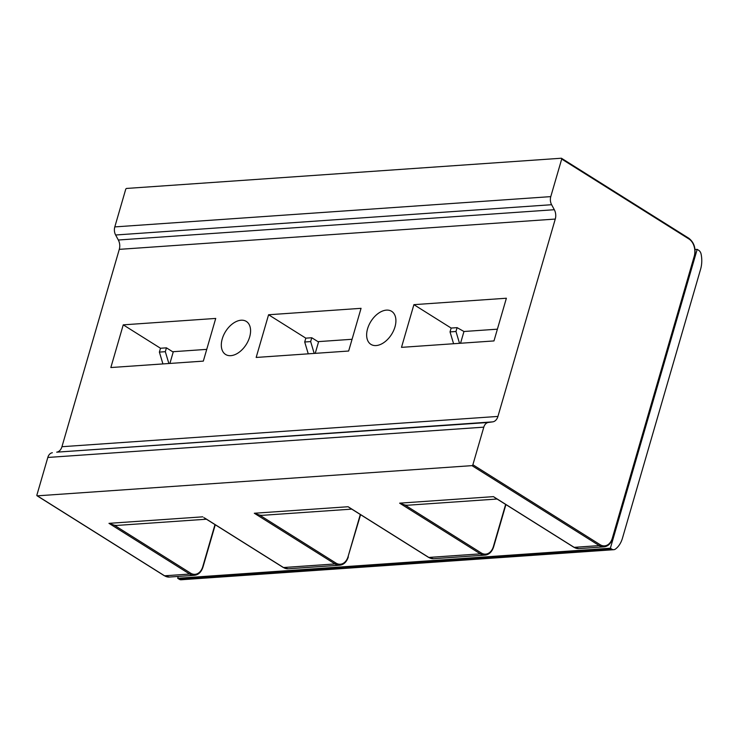 <?xml version="1.0" encoding="UTF-8"?>
<svg xmlns="http://www.w3.org/2000/svg" width="738" height="738" viewBox="0 0 738 738"><rect width="100%" height="100%" fill="white"/><g stroke="black" fill="none" stroke-linecap="round" stroke-linejoin="round"><path stroke-width="1.11" d="M457.099 327.644L455.983 331.491L450.032 331.906L451.149 328.059L457.099 327.644L463.962 331.5L460.549 343.253M413.898 304.656L506.379 298.235L493.98 340.928L401.5 347.358L413.898 304.656L451.149 328.059M268.577 314.757L361.057 308.327L348.65 351.03L256.169 357.45L268.577 314.757L305.827 338.161L311.768 337.746L317.977 341.648L352.063 339.277M123.246 324.849L215.727 318.429L203.319 361.122L110.838 367.542L123.246 324.849L160.497 348.253L166.437 347.838L172.646 351.74L206.732 349.369M463.962 331.5L497.394 329.176M455.983 331.491L459.525 343.327M311.768 337.746L310.652 341.583L314.194 353.419M305.827 338.161L304.711 341.998L310.652 341.583M166.437 347.838L165.321 351.685L168.873 363.511M162.923 363.926L159.38 352.1L165.321 351.685M159.38 352.1L160.497 348.253M483.805 427.164A8.127 5.766 86 0 1 488.344 422.459L492.68 421.868A9.4 6.67 86 0 0 497.938 416.426L555.271 219.066A9.4 6.67 86 0 0 554.321 209.721L551.609 204.712L115.626 234.998A8.136 5.775 86 0 1 114.796 226.917L125.709 189.334A0.941 0.59 -57.9 0 1 126.622 188.439L561.286 158.236A0.941 0.59 -57.9 0 1 561.535 158.301L688.812 238.254A0.941 0.59 122.1 0 1 688.969 239.001A13.155 9.336 -94 0 1 694.19 256.418L612.319 538.205A13.155 9.336 -94 0 1 600.16 544.699L472.883 464.746L483.805 427.164L47.813 457.459L36.9 495.032A0.941 0.59 -57.9 0 0 37.315 495.835L164.583 575.797A14.096 10.009 86 0 0 169.288 577.051L194.389 575.308A14.096 10.009 -94 0 1 189.684 574.053A0.941 0.59 -57.9 0 0 190.598 573.149L114.233 525.179A23.496 16.679 -94 0 0 117.471 525.391L206.419 519.211M488.344 422.459L56.697 452.163A9.4 6.67 86 0 0 61.946 446.711L119.288 249.352A9.4 6.67 86 0 0 118.329 240.007L115.626 234.998M382.588 311.021A19.502 12.205 122.1 0 1 391.647 311.325A19.502 12.205 122.1 0 1 392.395 333.004A19.502 12.205 122.1 0 1 372.662 345.172A19.502 12.205 122.1 0 1 370.9 344.36A19.502 12.205 122.1 0 1 368.022 327.386A19.502 12.205 122.1 0 1 382.588 311.021M237.258 321.113A19.502 12.205 122.1 0 1 246.326 321.427A19.502 12.205 122.1 0 1 247.064 343.105A19.502 12.205 122.1 0 1 227.332 355.273A19.502 12.205 122.1 0 1 225.57 354.452A19.502 12.205 122.1 0 1 222.691 337.487A19.502 12.205 122.1 0 1 237.258 321.113M450.032 331.906L453.584 343.733M497.071 499.026L408.123 505.198A23.496 16.679 -94 0 1 404.885 504.986L399.636 503.159L493.436 496.637L574.146 547.347A14.096 10.009 86 0 0 578.841 548.602L603.952 546.858A14.096 10.009 -94 0 1 599.247 545.594L471.979 465.641A0.941 0.59 -57.9 0 0 472.883 464.746M173.31 351.694L169.897 363.447M304.711 341.998L308.253 353.834M351.749 509.119L262.802 515.299A23.496 16.679 -94 0 1 259.564 515.078L254.306 513.251L348.105 506.738L428.815 557.439A14.096 10.009 86 0 0 433.52 558.694L485.041 555.114A14.096 10.009 -94 0 1 480.346 553.86L399.636 503.159M318.641 341.602L315.227 353.345M114.796 226.907L550.779 196.622L561.701 159.048A0.941 0.59 -57.9 0 0 561.535 158.301M471.979 465.641L37.315 495.835M550.779 196.622A8.136 5.775 86 0 0 551.609 204.712M52.361 452.745A8.127 5.766 86 0 0 47.813 457.459M495.595 497.993L493.436 496.637M350.264 508.085L348.105 506.738M204.933 518.187L283.493 567.531A0.941 0.59 122.1 0 1 283.078 567.273M37.057 495.779L164.334 575.732A0.941 0.59 122.1 0 0 164.583 575.797L189.684 574.053L108.975 523.343L114.233 525.179M697.189 249.361L698.748 250.339A5.636 4.004 -94 0 1 701.1 254.112A23.053 16.365 -94 0 1 700.611 269.176L622.466 538.159A23.053 16.365 -94 0 1 615.4 549.09A5.636 4.004 -94 0 1 613.795 549.699A5.636 4.004 -94 0 1 611.913 549.201L610.363 548.223L697.189 249.361L695.021 249.509M610.363 548.223L177.683 578.278L178.218 576.433M613.795 549.699L181.114 579.764A5.636 4.004 -94 0 1 179.233 579.256L177.683 578.278M555.271 219.066L119.288 249.352M497.938 416.426L61.946 446.711M505.641 504.405L493.418 546.461A13.155 9.336 -94 0 1 481.25 552.956L404.885 504.986M214.979 524.598L202.766 566.655A13.155 9.336 -94 0 1 190.598 573.149M360.31 514.497L348.087 556.563A13.155 9.336 -94 0 1 335.928 563.057L259.564 515.078M169.288 577.051L164.334 575.732A0.941 0.59 122.1 0 1 164.168 575.539M561.701 159.048L688.969 239.001M494.506 497.412L573.896 547.282A0.941 0.59 122.1 0 0 574.146 547.347L599.247 545.594A0.941 0.59 -57.9 0 0 600.16 544.699M578.841 548.602L573.896 547.282A0.941 0.59 122.1 0 1 573.73 547.079M688.554 238.199A0.941 0.59 122.1 0 1 688.812 238.254C694.255 242.525 696.128 248.688 694.43 256.732L694.19 256.418M694.154 256.852L612.568 538.509C610.907 543.592 608.029 546.378 603.952 546.858M348.05 556.996L348.336 556.867C346.675 561.95 343.797 564.736 339.711 565.207A14.096 10.009 -94 0 1 335.015 563.952L283.493 567.531A14.096 10.009 86 0 0 288.189 568.786L283.235 567.476L203.845 517.596M481.25 552.956A0.941 0.59 -57.9 0 1 480.346 553.86L428.815 557.439A0.941 0.59 122.1 0 1 428.409 557.181M335.928 563.057A0.941 0.59 -57.9 0 1 335.015 563.952L254.306 513.251M108.975 523.343L202.784 516.831M554.321 209.721L118.329 240.007M492.68 421.868L56.697 452.163M360.587 514.672L348.087 556.563M611.913 549.201L179.233 579.256M215.265 524.773L203.005 566.969C201.345 572.051 198.476 574.828 194.389 575.308M339.711 565.207L288.189 568.786M505.917 504.58L493.657 546.775C491.997 551.858 489.128 554.635 485.041 555.114M349.175 507.504L428.566 557.384L433.52 558.694"/></g></svg>
